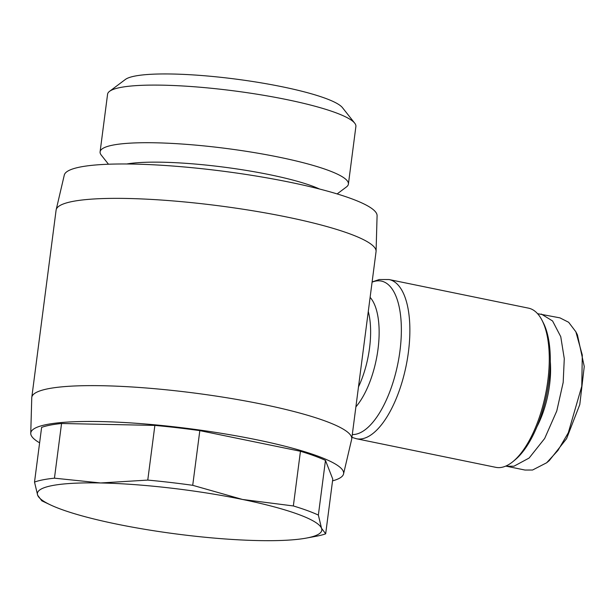 <?xml version="1.0" encoding="UTF-8"?>
<svg xmlns="http://www.w3.org/2000/svg" width="615" height="615" viewBox="0 0 615 615"><rect width="100%" height="100%" fill="white"/><g stroke="black" fill="none" stroke-linecap="round" stroke-linejoin="round"><path stroke-width="0.92" d="M505.753 466.093L524.972 470.045L532.559 470.021L546.65 462.772L557.928 450.48L568.314 432.737L581.775 386.258L582.29 355.047L575.863 331.793L568.644 322.275L559.911 317.855L537.564 313.673M319.508 189.013A108.74 17.012 -172.6 0 0 269.885 174.737A108.74 17.012 -172.6 0 0 126.775 163.982M337.143 193.925L346.445 186.945A125.199 19.588 -172.6 0 0 348.405 184.07A125.199 19.588 -172.6 0 0 279.202 157.202A125.199 19.588 -172.6 0 0 100.099 151.82A125.199 19.588 -172.6 0 0 101.267 155.103L108.478 164.228M348.405 184.07L355.893 126.459A125.199 19.588 -172.6 0 0 354.724 123.185A125.199 19.588 -172.6 0 0 286.69 99.584A125.199 19.588 -172.6 0 0 109.547 91.335A125.199 19.588 -172.6 0 0 107.579 94.21L100.099 151.82M354.724 123.185L342.463 107.663A110.861 17.343 -172.6 0 0 282.216 86.776A110.861 17.343 -172.6 0 0 125.368 79.466L109.547 91.335M39.614 442.823A157.732 24.677 7.4 0 1 30.75 433.337L31.757 397.767A161.315 25.238 7.4 0 1 31.788 397.367L56.103 210.107A161.315 25.238 7.4 0 1 56.18 209.715L64.291 175.075A157.732 24.677 7.4 0 1 289.865 182.232A157.732 24.677 7.4 0 1 377.087 215.696L376.08 251.266A161.315 25.238 7.4 0 1 376.049 251.666L351.726 438.926A161.315 25.238 7.4 0 1 351.657 439.318L343.547 473.957A157.732 24.677 7.4 0 1 332.554 480.869M56.18 209.715A161.315 25.238 7.4 0 1 286.882 217.034A161.315 25.238 7.4 0 1 376.08 251.266M31.788 397.367A161.315 25.238 7.4 0 1 262.559 404.301A161.315 25.238 7.4 0 1 351.726 438.926M30.75 433.337A157.732 24.677 7.4 0 1 256.424 439.717A157.732 24.677 7.4 0 1 343.547 473.957M351.934 437.357L356.416 438.741L495.821 467.339A81.257 34.04 -78.4 0 0 501.809 467.323A81.257 34.04 -78.4 0 0 513.056 461.511A81.257 34.04 -78.4 0 0 545.497 394.576A81.257 34.04 -78.4 0 0 542.023 320.277A81.257 34.04 -78.4 0 0 528.477 308.138L389.064 279.548L379.263 279.533L372.113 281.954M34.517 482.075L41.62 427.394A154.142 24.116 7.4 0 1 61.554 423.497L154.872 425.403A154.142 24.116 7.4 0 1 199.821 430.631L300.451 451.272A154.142 24.116 7.4 0 1 325.466 460.397L332.776 479.123L325.673 533.812A154.142 24.116 7.4 0 1 316.371 536.226L306.37 538.087A143.395 22.432 7.4 0 1 258.584 540.585A143.395 22.432 7.4 0 1 116.658 524.088A143.395 22.432 7.4 0 1 50.315 504.83A143.395 22.432 7.4 0 1 37.676 495.275L34.517 482.075A154.142 24.116 7.4 0 1 54.451 478.178L100.606 482.967L147.769 480.092A154.142 24.116 7.4 0 1 192.718 485.312L242.533 499.465L293.347 505.953A154.142 24.116 7.4 0 1 318.362 515.078L321.522 528.277L325.673 533.812M325.466 460.397L318.362 515.078M300.451 451.272L293.347 505.953M199.821 430.631L192.718 485.312M154.872 425.403L147.769 480.092M61.554 423.497L54.451 478.178M41.828 500.81L37.676 495.275A143.395 22.432 7.4 0 1 100.606 482.967A143.395 22.432 7.4 0 1 242.533 499.465A143.395 22.432 7.4 0 1 321.522 528.277A143.395 22.432 7.4 0 1 306.37 538.087M513.056 461.511L515.155 459.774A78.866 33.041 -78.4 0 0 546.643 394.815A78.866 33.041 -78.4 0 0 543.268 322.698L542.023 320.277M536.964 426.71A58.548 24.531 -78.4 0 0 550.31 361.674M506.376 466.232L513.963 466.208L529.131 458.037L544.667 438.487L556.775 410.981L563.179 382.438L564.278 358.668L560.757 336.689L552.57 320.961L541.308 314.042M546.65 462.772L549.272 460.604L566.576 438.664L579.799 404.539L584.25 366.486L577.423 334.821L575.863 331.793M352.295 434.551A78.19 32.756 -78.4 0 0 355.685 434.267A78.19 32.756 -78.4 0 0 399.95 350.973A78.19 32.756 -78.4 0 0 375.581 281.101A78.19 32.756 -78.4 0 0 372.09 282.162M356.416 438.741A81.257 34.04 -78.4 0 0 362.404 438.733A81.257 34.04 -78.4 0 0 407.376 359.075A81.257 34.04 -78.4 0 0 389.064 279.548M368.277 311.49A59.747 25.031 101.6 0 1 358.491 386.881M355.893 406.869A62.815 26.314 -78.4 0 0 378.01 349.174A62.815 26.314 -78.4 0 0 370.115 297.353M50.315 504.83L41.682 500.741"/></g></svg>
